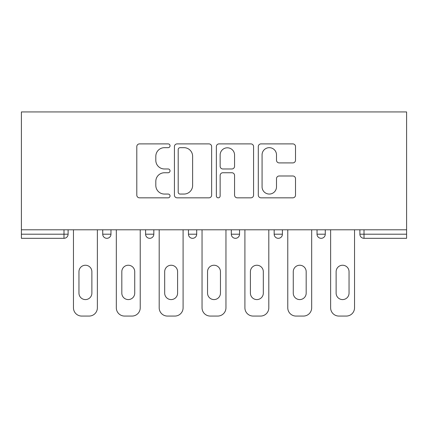 <?xml version="1.0" encoding="UTF-8"?>
<svg xmlns="http://www.w3.org/2000/svg" width="428" height="428" viewBox="0 0 428 428"><rect width="100%" height="100%" fill="white"/><g stroke="black" fill="none" stroke-linecap="round" stroke-linejoin="round"><path stroke-width="0.64" d="M170.039 145.782A1.889 1.889 0 0 0 168.156 143.894L139.501 143.894A2.696 2.696 0 0 0 136.805 146.59L136.805 195.136A2.696 2.696 0 0 0 139.501 197.832L168.156 197.832A1.889 1.889 0 0 0 170.039 195.944A1.889 1.889 0 0 0 168.156 194.055L164.443 194.055A8.63 8.63 0 0 1 155.813 185.426L155.813 181.381A8.63 8.63 0 0 1 164.443 172.751L168.156 172.751A1.889 1.889 0 0 0 170.039 170.863A1.889 1.889 0 0 0 168.156 168.974L164.443 168.974A8.63 8.63 0 0 1 155.813 160.345L155.813 156.3A8.63 8.63 0 0 1 164.443 147.671L168.156 147.671A1.889 1.889 0 0 0 170.039 145.782M292.816 162.907A2.696 2.696 0 0 0 295.513 160.211L295.513 146.59A2.696 2.696 0 0 0 292.816 143.894L260.994 143.894A2.696 2.696 0 0 0 258.298 146.59L258.298 195.136A2.696 2.696 0 0 0 260.994 197.832L292.816 197.832A2.696 2.696 0 0 0 295.513 195.136L295.513 178.685A2.696 2.696 0 0 0 292.816 175.988L279.195 175.988A2.696 2.696 0 0 0 276.499 178.685L276.499 186.843A7.212 7.212 0 0 1 269.287 194.055A7.212 7.212 0 0 1 262.07 186.843L262.07 154.888A7.212 7.212 0 0 1 269.287 147.671A7.212 7.212 0 0 1 276.499 154.888L276.499 160.211A2.696 2.696 0 0 0 279.195 162.907L292.816 162.907M406.6 229.799L21.4 229.799L21.4 111.933L406.6 111.933L406.6 238.316L364.014 238.316A4.12 4.12 0 0 1 359.895 234.196L359.895 229.799L359.895 234.196L406.6 234.196M211.641 146.59A2.696 2.696 0 0 0 208.944 143.894L177.122 143.894A2.696 2.696 0 0 0 174.426 146.59L174.426 195.136A2.696 2.696 0 0 0 177.122 197.832L208.944 197.832A2.696 2.696 0 0 0 211.641 195.136L211.641 146.59M219.056 143.894L250.878 143.894A2.696 2.696 0 0 1 253.574 146.59L253.574 195.136A2.696 2.696 0 0 1 250.878 197.832L237.262 197.832A2.696 2.696 0 0 1 234.565 195.136L234.565 175.448A2.696 2.696 0 0 0 231.869 172.751L222.833 172.751A2.696 2.696 0 0 0 220.136 175.448L220.136 195.944A1.889 1.889 0 0 1 218.248 197.832A1.889 1.889 0 0 1 216.359 195.944L216.359 146.59A2.696 2.696 0 0 1 219.056 143.894M63.986 238.316A4.12 4.12 0 0 0 68.106 234.196L63.986 234.196L63.986 238.316A4.12 4.12 0 0 0 68.106 234.196L68.106 229.799L68.106 234.196A4.12 4.12 0 0 1 63.986 238.316L21.4 238.316L21.4 234.196L63.986 234.196L63.986 229.799M21.4 229.799L21.4 234.196M102.725 229.799L102.725 234.196L102.725 229.799M106.845 238.316A4.12 4.12 0 0 1 102.725 234.196A4.12 4.12 0 0 0 106.845 238.316A4.12 4.12 0 0 0 110.97 234.196L110.97 229.799L110.97 234.196A4.12 4.12 0 0 1 106.845 238.316A4.12 4.12 0 0 1 102.725 234.196L110.97 234.196M145.59 229.799L145.59 234.196L145.59 229.799M153.829 229.799L153.829 234.196L153.829 229.799M188.448 229.799L188.448 234.196L188.448 229.799M196.693 229.799L196.693 234.196L196.693 229.799M239.552 229.799L239.552 234.196L231.307 234.196A4.12 4.12 0 0 0 235.432 238.316A4.12 4.12 0 0 1 231.307 234.196L231.307 229.799M274.171 234.196A4.12 4.12 0 0 0 278.291 238.316A4.12 4.12 0 0 0 282.41 234.196A4.12 4.12 0 0 1 278.291 238.316A4.12 4.12 0 0 0 282.41 234.196L282.41 229.799L282.41 234.196L274.171 234.196A4.12 4.12 0 0 0 278.291 238.316A4.12 4.12 0 0 1 274.171 234.196L274.171 229.799M317.03 229.799L317.03 234.196L317.03 229.799M325.275 229.799L325.275 234.196L325.275 229.799M149.709 238.316A4.12 4.12 0 0 1 145.59 234.196A4.12 4.12 0 0 0 149.709 238.316A4.12 4.12 0 0 0 153.829 234.196A4.12 4.12 0 0 1 149.709 238.316A4.12 4.12 0 0 1 145.59 234.196L153.829 234.196A4.12 4.12 0 0 1 149.709 238.316M192.568 238.316A4.12 4.12 0 0 1 188.448 234.196A4.12 4.12 0 0 0 192.568 238.316A4.12 4.12 0 0 0 196.693 234.196A4.12 4.12 0 0 1 192.568 238.316A4.12 4.12 0 0 1 188.448 234.196L196.693 234.196A4.12 4.12 0 0 1 192.568 238.316M239.552 234.196A4.12 4.12 0 0 1 235.432 238.316A4.12 4.12 0 0 0 239.552 234.196A4.12 4.12 0 0 1 235.432 238.316A4.12 4.12 0 0 1 231.307 234.196M321.155 238.316A4.12 4.12 0 0 1 317.03 234.196A4.12 4.12 0 0 0 321.155 238.316A4.12 4.12 0 0 0 325.275 234.196A4.12 4.12 0 0 1 321.155 238.316A4.12 4.12 0 0 1 317.03 234.196L325.275 234.196A4.12 4.12 0 0 1 321.155 238.316M180.086 147.671A1.889 1.889 0 0 0 178.198 149.559L178.198 192.172A1.889 1.889 0 0 0 180.086 194.055L183.997 194.055A8.63 8.63 0 0 0 192.627 185.426L192.627 156.3A8.63 8.63 0 0 0 183.997 147.671L180.086 147.671M234.565 155.022A7.212 7.212 0 0 0 227.348 147.804A7.212 7.212 0 0 0 220.136 155.022L220.136 166.278A2.696 2.696 0 0 0 222.833 168.974L231.869 168.974A2.696 2.696 0 0 0 234.565 166.278L234.565 155.022M97.37 229.799L97.37 307.828A8.244 8.244 0 0 1 89.126 316.067L81.705 316.067A8.244 8.244 0 0 1 73.466 307.828L73.466 229.799M78.961 271.7A6.457 6.457 0 0 1 85.418 265.242A6.457 6.457 0 0 1 91.876 271.7L91.876 293.127A6.457 6.457 0 0 1 85.418 299.584A6.457 6.457 0 0 1 78.961 293.127L78.961 271.7M140.229 229.799L140.229 307.828A8.244 8.244 0 0 1 131.984 316.067L124.569 316.067A8.244 8.244 0 0 1 116.325 307.828L116.325 229.799M121.82 271.7A6.457 6.457 0 0 1 128.277 265.242A6.457 6.457 0 0 1 134.734 271.7L134.734 293.127A6.457 6.457 0 0 1 128.277 299.584A6.457 6.457 0 0 1 121.82 293.127L121.82 271.7M183.093 229.799L183.093 307.828A8.244 8.244 0 0 1 174.849 316.067L167.428 316.067A8.244 8.244 0 0 1 159.189 307.828L159.189 229.799M164.684 271.7A6.457 6.457 0 0 1 171.141 265.242A6.457 6.457 0 0 1 177.593 271.7L177.593 293.127A6.457 6.457 0 0 1 171.141 299.584A6.457 6.457 0 0 1 164.684 293.127L164.684 271.7M225.952 229.799L225.952 307.828A8.244 8.244 0 0 1 217.708 316.067L210.292 316.067A8.244 8.244 0 0 1 202.048 307.828L202.048 229.799M207.543 271.7A6.457 6.457 0 0 1 214 265.242A6.457 6.457 0 0 1 220.457 271.7L220.457 293.127A6.457 6.457 0 0 1 214 299.584A6.457 6.457 0 0 1 207.543 293.127L207.543 271.7M268.811 229.799L268.811 307.828A8.244 8.244 0 0 1 260.572 316.067L253.151 316.067A8.244 8.244 0 0 1 244.907 307.828L244.907 229.799M250.407 271.7A6.457 6.457 0 0 1 256.859 265.242A6.457 6.457 0 0 1 263.316 271.7L263.316 293.127A6.457 6.457 0 0 1 256.859 299.584A6.457 6.457 0 0 1 250.407 293.127L250.407 271.7M311.675 229.799L311.675 307.828A8.244 8.244 0 0 1 303.431 316.067L296.015 316.067A8.244 8.244 0 0 1 287.771 307.828L287.771 229.799M293.266 271.7A6.457 6.457 0 0 1 299.723 265.242A6.457 6.457 0 0 1 306.18 271.7L306.18 293.127A6.457 6.457 0 0 1 299.723 299.584A6.457 6.457 0 0 1 293.266 293.127L293.266 271.7M354.534 229.799L354.534 307.828A8.244 8.244 0 0 1 346.295 316.067L338.874 316.067A8.244 8.244 0 0 1 330.63 307.828L330.63 229.799M336.124 271.7A6.457 6.457 0 0 1 342.582 265.242A6.457 6.457 0 0 1 349.039 271.7L349.039 293.127A6.457 6.457 0 0 1 342.582 299.584A6.457 6.457 0 0 1 336.124 293.127L336.124 271.7M364.014 229.799L364.014 238.316"/></g></svg>
